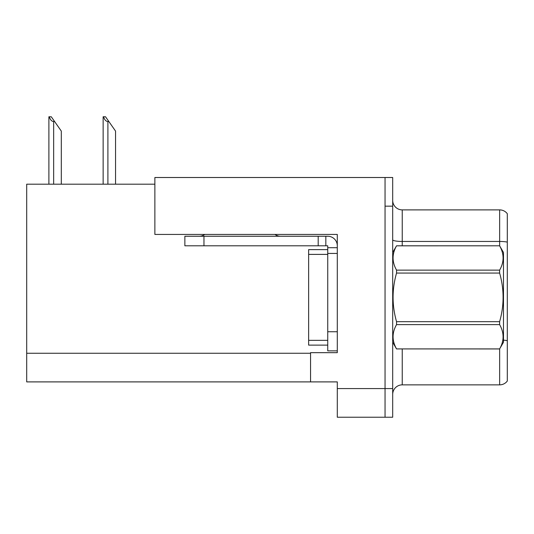 <?xml version="1.0" encoding="UTF-8"?>
<svg xmlns="http://www.w3.org/2000/svg" width="534" height="534" viewBox="0 0 534 534"><rect width="100%" height="100%" fill="white"/><g stroke="black" fill="none" stroke-linecap="round" stroke-linejoin="round"><path stroke-width="0.8" d="M154.873 184.197L26.7 184.197L26.7 381.897L337.294 381.897L337.294 417.234L392.69 417.234L392.69 177.508L154.873 177.508L154.873 234.433L337.294 234.433L337.294 253.436L327.743 253.436L327.743 245.8L318.191 245.8L318.191 236.248L327.743 236.248A9.552 9.552 0 0 1 337.294 245.8M337.294 253.436L337.294 331.754L327.743 331.754L327.743 350.858L337.294 350.858L337.294 331.754L337.294 352.674L310.554 352.674L310.554 381.897M392.69 206.164L385.047 206.164L385.047 417.234L385.047 177.508M392.69 394.406A9.552 9.552 0 0 1 402.242 384.86L499.657 384.86L499.657 348.876M507.3 213.707A9.552 9.552 0 0 0 499.657 209.889A9.552 9.552 0 0 1 507.3 213.707A9.552 9.552 0 0 0 499.657 209.889A9.552 9.552 0 0 1 507.3 213.707L507.3 381.036A9.552 9.552 0 0 1 499.657 384.86M507.3 242.783L507.3 242.116A9.552 1.655 180 0 0 499.657 241.455L499.657 209.889L402.242 209.889A9.552 9.552 0 0 1 392.69 200.337A9.552 9.552 0 0 0 402.242 209.889L402.242 245.8M103.583 116.766L105.518 116.766L108.863 121.538L107.908 121.538C105.939 121.385 104.497 119.796 103.583 116.766L103.135 116.766L103.135 184.197M115.551 184.197L115.551 131.09L108.863 121.538M49.335 116.766L51.271 116.766L54.615 121.538L53.66 121.538C51.691 121.385 50.243 119.796 49.335 116.766L48.888 116.766L48.888 184.197M61.303 184.197L61.303 131.09L54.615 121.538M204.789 234.433A9.552 9.552 0 0 1 199.189 236.248M274.963 234.433A9.552 9.552 0 0 0 280.564 236.248M318.191 245.8L184.864 245.8L184.864 236.248L318.191 236.248M327.743 350.858L337.294 350.858M325.833 245.8L325.833 236.248M337.294 247.709L327.743 247.709M327.743 331.754L327.743 249.618L308.639 249.618L308.639 345.124L327.743 345.124M392.69 252.482L396.548 245.8L499.617 245.8L503.482 252.482L503.482 342.261L499.617 348.916C504.243 340.852 504.243 332.749 499.617 324.612L396.548 324.612C391.923 332.682 391.923 340.779 396.548 348.916L499.617 348.949M499.617 245.8L396.548 245.827C391.923 253.897 391.923 262 396.548 270.137L396.548 273.061C391.923 289.228 391.923 305.435 396.548 321.682L396.548 324.612M396.548 270.137L499.617 270.137C504.243 262.067 504.243 253.964 499.617 245.827M499.617 270.137L499.617 273.061L396.548 273.061M396.548 321.682L499.617 321.682C504.243 305.435 504.243 289.228 499.617 273.061M499.617 321.682L499.617 324.612M392.69 342.261L396.548 348.949M396.548 348.916L499.617 348.916M337.294 388.585L392.69 388.585M26.7 353.248L310.554 353.248M402.242 348.949L402.242 384.86M499.657 245.867L499.657 241.455L402.242 241.455A9.552 1.655 -0 0 1 392.69 239.799M507.3 340.685A9.552 1.655 180 0 0 503.482 340.158M402.242 209.889A9.552 9.552 0 0 1 392.69 200.337M107.908 184.197L107.908 121.538M53.66 184.197L53.66 121.538M203.961 245.8L203.961 236.248M308.639 340.352L327.743 340.352M308.639 254.391L327.743 254.391"/></g></svg>
